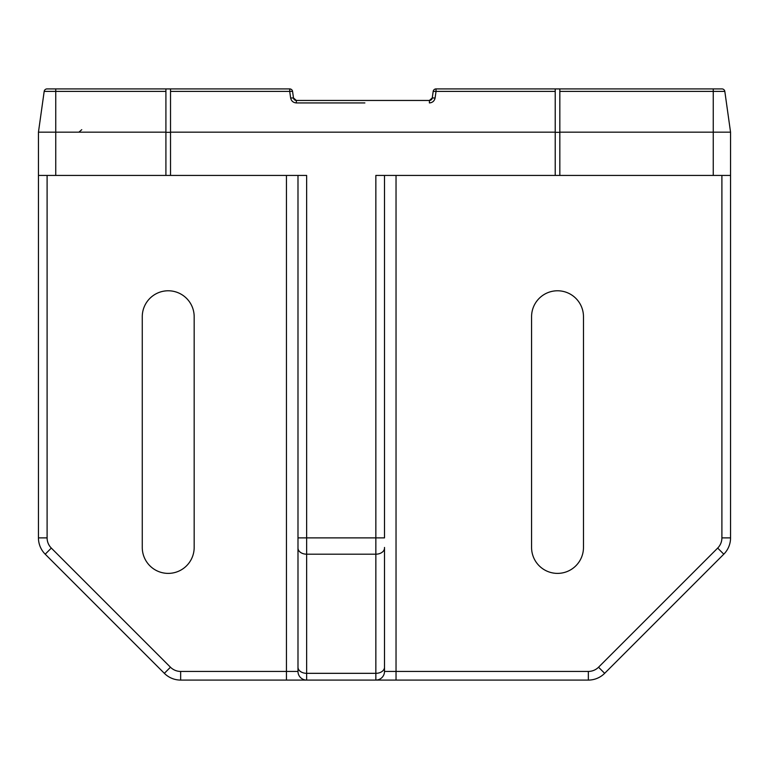 <?xml version="1.0" encoding="UTF-8"?>
<svg xmlns="http://www.w3.org/2000/svg" width="769" height="769" viewBox="0 0 769 769"><rect width="100%" height="100%" fill="white"/><g stroke="black" fill="none" stroke-linecap="round" stroke-linejoin="round"><path stroke-width="1.15" d="M170.526 132.172L170.526 175.428L38.45 175.428L38.45 132.172L44.179 91.396A2.884 2.884 0 0 1 47.034 88.916L289.711 88.916L289.711 91.396L170.526 91.396L170.526 132.172L555.218 132.172L555.218 175.428L375.849 175.428L375.849 537.877L306.639 537.877L306.639 673.327L375.849 673.327L375.849 554.189L306.639 554.189A8.651 6.114 0 0 1 297.988 548.076L297.988 175.428M297.988 537.877L306.639 537.877L306.639 175.428L170.526 175.428M730.55 132.172L559.832 132.172L559.832 175.428L730.55 175.428L730.55 132.172L724.821 91.396L559.832 91.396L559.832 88.925L555.218 88.925L555.218 132.172M559.832 91.396L559.832 132.172M559.832 175.428L555.218 175.428M724.821 91.396A2.884 2.884 0 0 0 721.966 88.916A2.884 2.884 0 0 1 722.139 88.925A2.884 2.884 0 0 0 721.966 88.916A2.884 2.884 0 0 1 722.139 88.925A2.884 2.884 0 0 0 721.966 88.916A2.884 2.884 0 0 1 724.821 91.396A2.884 2.884 0 0 0 721.966 88.916L436.033 88.916A2.884 2.884 0 0 0 433.178 91.396L432.255 97.971A2.884 2.884 0 0 1 429.4 100.451L429.4 102.931C432.514 102.671 434.418 101.018 435.11 97.971L432.255 97.971L429.4 100.451L296.344 100.451A2.884 2.884 0 0 1 293.489 97.971L290.634 97.971C291.326 101.018 293.229 102.671 296.344 102.931L364.891 102.931M730.55 175.428L730.55 537.877A23.07 23.07 0 0 1 723.792 554.189L604.655 673.327A23.07 23.07 0 0 1 588.343 680.084L180.657 680.084A23.07 23.07 0 0 1 164.345 673.327L45.208 554.189A23.07 23.07 0 0 1 38.45 537.877L38.45 175.428M583.479 547.432A25.954 25.954 0 0 1 557.525 573.386A25.954 25.954 0 0 1 531.571 547.432L531.571 316.732A25.954 25.954 0 0 1 557.525 290.778A25.954 25.954 0 0 1 583.479 316.732L583.479 547.432M194.173 547.432A25.954 25.954 0 0 1 168.219 573.386A25.954 25.954 0 0 1 142.265 547.432L142.265 316.732A25.954 25.954 0 0 1 168.219 290.778A25.954 25.954 0 0 1 194.173 316.732L194.173 547.432M170.526 91.396L170.526 88.925L165.912 88.925L165.912 175.428M165.912 132.172L38.45 132.172M384.5 547.432L384.5 671.433L384.5 547.432M384.5 175.428L384.5 537.877L375.849 537.877L375.849 554.189A8.651 6.114 180 0 0 384.5 548.076M47.101 175.428L47.101 537.877A14.419 14.419 0 0 0 51.321 548.076L170.458 667.213A14.419 14.419 0 0 0 180.657 671.433L297.988 671.433L297.988 547.432M297.988 667.213A8.651 6.114 0 0 0 306.639 673.327L306.639 680.084A8.651 8.651 0 0 1 297.988 671.433L297.988 548.076M396.035 175.428L396.035 671.433L384.5 671.433A8.651 8.651 0 0 1 375.849 680.084L375.849 673.327A8.651 6.114 180 0 0 384.5 667.213M290.634 97.971L289.711 91.396L292.566 91.396A2.884 2.884 0 0 0 289.711 88.916A2.884 2.884 0 0 1 292.566 91.396L293.489 97.971L296.344 100.451L296.344 102.931M47.034 88.916A2.884 2.884 0 0 0 46.861 88.925A2.884 2.884 0 0 1 47.034 88.916A2.884 2.884 0 0 0 44.179 91.396A2.884 2.884 0 0 1 47.034 88.916A2.884 2.884 0 0 0 46.861 88.925M555.218 132.335L559.832 132.335M165.912 132.335L170.526 132.335M555.218 91.396L436.033 91.396L435.11 97.971M713.248 175.428L713.248 88.916M396.035 680.084L396.035 671.433L588.343 671.433A14.419 14.419 0 0 0 598.542 667.213L717.679 548.076A14.419 14.419 0 0 0 721.899 537.877L721.899 175.428M286.452 680.084L286.452 175.428M55.753 175.428L55.753 91.396L44.179 91.396M165.912 91.396L55.753 91.396L55.753 88.916M721.899 537.877L730.55 537.877A23.07 23.07 0 0 1 723.792 554.189L717.679 548.076M598.542 667.213L604.655 673.327A23.07 23.07 0 0 1 588.343 680.084L588.343 671.433M180.657 671.433L180.657 680.084A23.07 23.07 0 0 1 164.345 673.327L170.458 667.213M51.321 548.076L45.208 554.189A23.07 23.07 0 0 1 38.45 537.877L47.101 537.877M297.988 671.433A8.651 8.651 0 0 0 306.639 680.084M436.033 88.916A2.884 2.884 0 0 0 433.178 91.396L436.033 91.396L436.033 88.916M81.745 129.692L78.89 132.172"/></g></svg>
